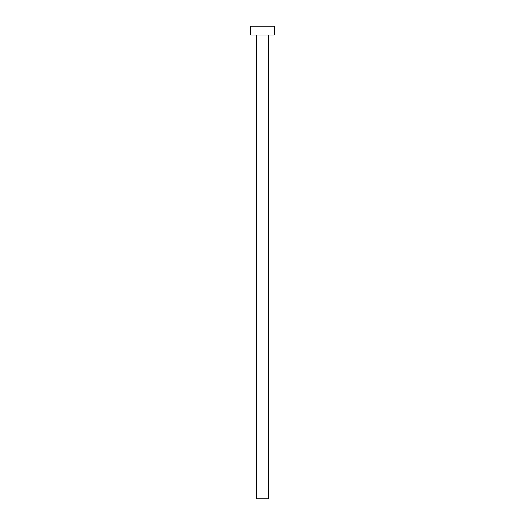 <?xml version="1.0" encoding="UTF-8"?>
<svg xmlns="http://www.w3.org/2000/svg" width="525" height="525" viewBox="0 0 525 525"><rect width="100%" height="100%" fill="white"/><g stroke="black" fill="none" stroke-linecap="round" stroke-linejoin="round"><path stroke-width="0.79" d="M256.594 35.109L256.594 498.75L268.406 498.75L268.406 35.109L268.406 498.75L256.594 498.75L256.594 35.109M250.688 26.25L250.688 35.109L274.312 35.109L274.312 26.25L250.688 26.25L250.688 35.109L274.312 35.109L274.312 26.25L250.688 26.25"/></g></svg>
